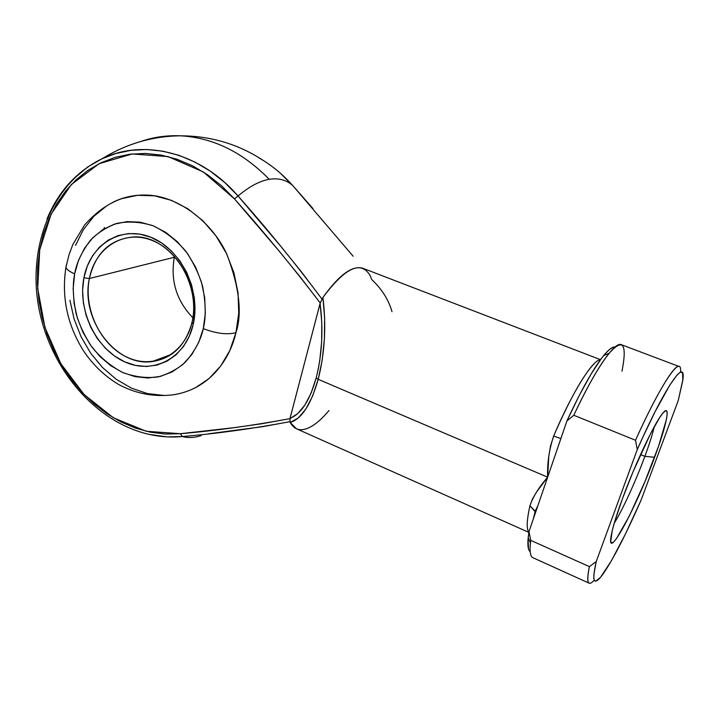 <?xml version="1.0" encoding="UTF-8"?>
<svg xmlns="http://www.w3.org/2000/svg" width="719" height="719" viewBox="0 0 719 719"><rect width="100%" height="100%" fill="white"/><g stroke="black" fill="none" stroke-linecap="round" stroke-linejoin="round"><path stroke-width="1.08" d="M192.89 317.798C176.497 300.785 170.304 280.608 174.313 257.267C170.304 280.608 176.497 300.785 192.89 317.798M89.372 278.523C83.242 309.314 100.849 345.632 127.703 357.505C154.441 369.818 184.981 354.018 192.045 322.202L193.231 324.359C185.664 358.278 153.129 375.003 124.702 361.855C96.166 349.173 77.454 310.563 83.907 277.795L89.372 278.523L174.313 257.267L89.372 278.523C95.456 252.926 110.187 239.076 133.581 236.964C168.839 234.52 202.39 282.927 192.045 322.202C185.781 345.3 172.488 358.422 152.158 361.576C115.786 366.978 80.151 319.209 89.372 278.523L83.907 277.795L82.604 290.197L83.368 302.915L86.163 315.515L90.873 327.531L97.335 338.55L105.325 348.167L114.555 356.031L124.702 361.855L135.415 365.396L146.299 366.501L156.958 365.099L166.961 361.199L175.939 354.916L183.516 346.468L189.358 336.15L193.231 324.359L194.93 311.552L194.391 298.241L191.596 284.976L186.67 272.312L179.804 260.763L171.293 250.814L161.496 242.869L150.819 237.225L139.702 234.097L128.602 233.576L117.952 235.643L108.156 240.191L99.582 246.994L92.535 255.775L87.251 266.183L83.907 277.795C89.947 244.873 120.855 225.038 150.819 237.225C180.891 248.9 201.23 290.629 193.231 324.359L192.045 322.202C199.54 290.566 180.496 251.497 152.293 240.514C124.189 229.046 95.088 247.588 89.372 278.523M271.431 235.068L260.916 222.602M121.484 198.714L137.608 195.307L154.495 195.829L171.464 200.34L187.812 208.735L202.839 220.706L215.898 235.796L226.404 253.376L233.9 272.699L238.061 292.93L238.744 313.205L235.94 332.663C227.276 334.928 216.383 333.589 203.279 328.637C200.925 339.79 195.011 350.899 185.529 361.963C178.159 368.721 169.091 373.691 158.333 376.882C146.73 378.464 134.786 376.981 122.491 372.433C110.663 366.043 100.462 357.577 91.879 347.034C84.617 335.971 79.387 324.916 76.178 313.861C72.934 297.828 72.43 284.49 74.659 273.858L78.533 260.206L84.689 247.965L92.931 237.594L102.979 229.532L114.474 224.121L127.011 221.614L140.097 222.162L153.219 225.793L165.837 232.417L177.422 241.773L187.497 253.51L195.613 267.153L201.437 282.127L204.717 297.801L205.337 313.529L203.279 328.637L198.669 342.532L191.73 354.665L182.77 364.569L172.165 371.894L160.364 376.414L147.835 377.996L135.046 376.639L122.491 372.433L110.591 365.567L99.788 356.327L90.45 345.048L82.883 332.142L77.364 318.059L74.084 303.31L73.158 288.4L74.659 273.858C69.716 271.71 66.804 269.562 65.914 267.414L66.418 264.781L65.914 267.414C66.804 269.562 69.716 271.71 74.659 273.858C76.475 263.055 81.714 251.893 90.36 240.362C97.218 233.145 105.927 227.528 116.487 223.501C128.09 221.021 140.331 221.794 153.219 225.793C165.756 231.895 176.676 240.434 185.951 251.425C193.77 263.091 199.334 274.811 202.65 286.602C205.841 303.661 206.047 317.672 203.279 328.637C216.383 333.589 227.276 334.928 235.94 332.663C242.375 313.475 239.364 287.402 226.916 254.445C212.662 222.539 177.494 194.642 144.33 195.038C132.188 195.155 121.394 197.743 111.957 202.803M614.233 523.225C622.636 509.843 635.821 480.975 644.88 456.34L654.578 457.284C636.351 507.156 606.629 562.689 611.015 536.608C612.318 528.663 616.12 516.044 622.429 498.743L614.637 521.85L612.22 530.721L610.728 541.452L611.644 543.025L613.604 542.036L616.489 538.621L629.314 516.026L644.925 481.658L658.685 445.852L666.477 419.222L667.196 414.045L666.855 411.169L665.443 410.792L662.981 412.994L659.53 417.775L650.183 434.429L633.044 471.79L622.429 498.743C634.446 465.759 653.104 425.936 661.525 414.854C671.609 400.825 667.367 423.257 654.578 457.284L644.88 456.34C635.821 480.975 622.636 509.843 614.233 523.225M640.539 454.57L644.88 456.34L640.539 454.57M201.203 435.624C194.445 437.79 188.189 438.096 182.428 436.532L167.132 436.873L149.597 434.474M72.493 179.777L87.79 166.925L101.981 158.782L115.651 153.569L130.93 150.325L146.793 149.507L162.952 151.197L179.139 155.403L195.038 162.099L210.343 171.194L224.777 182.554L238.034 195.981C249.295 186.509 259.694 180.963 269.221 179.328C242.734 152.203 213.157 137.697 180.487 135.81C166.691 135.217 153.489 137.095 140.897 141.463M600.518 359.68L362.996 268.331C352.526 265.023 339.161 274.739 322.912 297.504L324.629 317.771L324.404 339L322.229 359.94L318.211 379.326L547.644 477.182L548.768 456.493L550.502 446.095L553.666 436.002C571.965 392.628 593.04 359.123 600.374 359.868M312.981 208.591L292.867 185.691C286.566 179.948 278.684 177.827 269.221 179.328C259.694 180.963 249.295 186.509 238.034 195.981L280.716 246.231L301.719 272.258L322.094 299.221L320.081 303.4C323.442 329.356 322.148 354.215 316.189 377.96C309.709 400.735 301 414.162 290.054 418.242L320.216 302.987L299.329 275.835L277.885 249.601L234.448 198.875L221.524 185.772L207.458 174.681L192.53 165.792L177.027 159.241L161.254 155.106L145.481 153.435L130.013 154.208L115.094 157.353L100.984 162.782L87.889 170.349L76.016 179.885L65.519 191.2L56.558 204.07L49.216 218.288L43.589 233.585L39.734 249.745L37.685 266.497L37.442 283.592L38.988 300.794L42.286 317.843L47.283 334.515L53.907 350.566L62.059 365.782L71.63 379.929L82.487 392.826L94.486 404.267L107.464 414.072L121.241 422.089L135.639 428.164L150.433 432.191L165.415 434.06L180.352 433.71L234.124 427.67L261.824 423.734L289.973 418.647L297.675 413.659L304.811 405.192L311.102 393.122L316.189 377.96L318.184 369.44L319.784 360.453L321.672 341.516L321.761 322.157L320.081 303.4L289.973 418.647C252.063 425.684 215.52 430.708 180.352 433.71L146.173 431.256L113.278 417.73L84.132 394.551L60.809 363.661L44.938 327.433L37.694 288.508L39.734 249.745L51.139 214.1L71.343 184.522L99.042 163.734L132.188 153.947L168.03 156.58L203.27 171.913L234.448 198.875C263.801 231.788 292.39 266.488 320.216 302.987L322.912 297.504C345.399 267.306 361.19 260.089 370.258 275.862L371.606 279.421C381.744 288.885 388.548 299.652 392.008 311.704M75.54 245.368L83.368 229.667L93.874 216.302L106.727 205.832M144.33 195.038C122.212 194.894 102.242 204.951 84.429 225.209L72.916 244.361L69.033 254.652L65.914 267.423C61.421 296.857 67.209 324.548 83.269 350.468C92.571 364.452 104.174 375.695 118.096 384.189C135.585 393.715 154.109 397.239 173.674 394.74C212.734 388.494 231.006 355.195 235.94 332.663L229.828 350.495L220.706 366.007L209.004 378.616L195.244 387.892M180.002 393.536L173.647 394.749M163.878 395.432L147.494 393.59L131.442 388.134L116.289 379.335L102.556 367.553L90.693 353.218L81.103 336.834L74.093 318.984L69.923 300.263M535.349 513.033L535.206 511.2L529.921 505.736C526.694 520.475 526.353 529.283 528.896 532.15C526.353 529.283 526.694 520.475 529.921 505.736L532.563 498.779L536.725 491.796L547.644 477.182L318.211 379.326L312.612 396.043L305.791 409.165L298.169 418.081L290.188 422.475L296.435 428.758L528.86 532.384M328.969 410.54C321.132 419.941 313.772 425.954 306.896 428.587C299.535 431.238 293.963 429.198 290.188 422.475L290.054 421.658L262.489 426.7L208.6 433.782M104.363 227.411L103.994 228.912M262.732 160.121C238.016 144.016 210.604 135.918 180.487 135.81C213.157 137.697 242.734 152.203 269.221 179.328C278.684 177.827 286.566 179.948 292.867 185.691L280.464 173.306M621.261 344.644C614.853 341.255 594.919 369.818 573.789 415.267L635.524 440.244C656.465 393.697 674.638 363.814 679.087 366.492L621.261 344.644M612.795 347.358L609.613 349.389L605.784 353.119L601.363 358.538L591.009 374.195L579.235 395.486L566.914 420.948L573.789 415.267L635.524 440.244L637.268 449.582L596.231 561.548L637.268 449.582L643.361 436.082L655.081 411.708L669.928 384.881L677.028 375.039L679.581 372.703L681.441 372.091L682.592 373.152L682.798 380.009L678.233 400.537L641.024 500.244L625.575 533.732L611.483 560.649L600.545 577.294L595.88 581.123L594.496 580.593L593.813 578.373L593.867 574.445L596.231 561.548L589.4 566.635L530.73 540.355C529.418 550.664 530.128 556.434 532.878 557.692L589.185 583.199C587.225 582.309 587.297 576.791 589.4 566.635L530.73 540.355L528.995 531.584L534.666 515.029L528.995 531.584L528.061 538.98L528.519 548.93M529.849 551.401L530.191 551.689C528.106 550.17 527.431 545.487 528.177 537.641L528.995 531.584L530.73 540.355L530.415 542.998L528.177 537.641M615.122 346.98C612.57 346.576 608.777 349.416 603.753 355.483C593.4 368.362 581.123 390.183 566.914 420.948L560.919 438.455L566.914 420.948L573.789 415.267C587.513 386.202 599.295 365.54 609.128 353.281C623.022 337.777 627.31 343.763 621.989 371.229M654.326 426.583C652.493 434.321 649.338 444.243 644.88 456.34M594.262 580.215C587.863 587.09 586.246 582.57 589.4 566.635L596.231 561.548C591.701 581.689 593.642 586.3 602.073 575.38C612.246 561.162 625.224 536.113 641.024 500.244L678.233 400.537L682.655 381.133C686.978 355.411 665.426 385.546 637.268 449.582L635.524 440.244C661.866 381.609 682.124 352.957 680.569 372.199M534.666 515.029L560.919 438.455L534.666 515.029M594.424 363.428C583.316 374.95 569.736 399.135 553.666 436.002L560.865 438.608L553.666 436.002C549.136 449.537 547.132 463.261 547.644 477.182C538.962 487.176 533.058 496.694 529.921 505.736L535.349 511.982M174.501 256.413L174.313 257.267M139.378 431.715C153.65 436.28 168.003 437.88 182.428 436.532C217.066 433.602 252.944 428.641 290.054 421.658L290.188 422.475C301.629 418.979 310.968 404.599 318.211 379.326L316.189 377.96L318.211 379.326C324.844 352.831 326.408 325.554 322.912 297.504L322.094 299.221C294.97 262.965 266.947 228.552 238.034 195.981L234.448 198.875L238.034 195.981C200.745 152.68 144.735 138.605 103.159 158.234C77.445 170.52 58.715 190.787 46.969 219.025M182.428 436.532L180.352 433.71L182.428 436.532M290.054 421.658L289.973 418.647L290.054 421.658M258.885 157.838C271.369 164.984 282.693 174.259 292.867 185.691L353.137 256.225M152.158 361.576L171.329 354.44M180.487 135.81C152.473 136.134 126.301 143.791 101.981 158.782C53.152 182.32 28.302 244.163 38.179 304.218C48.029 364.344 90.882 418.081 143.548 432.964M609.128 353.281L603.753 355.483M533.408 518.687L535.206 511.2L537.893 505.628M561.899 435.579L557.558 448.243"/></g></svg>
